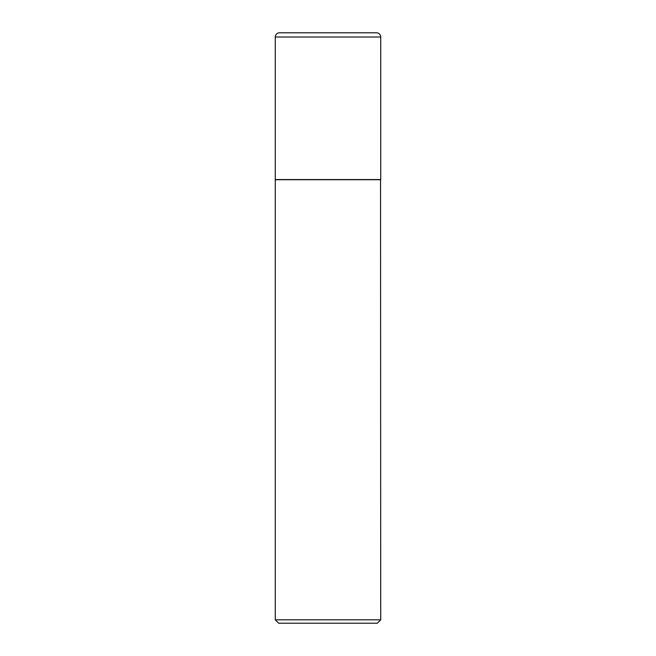 <?xml version="1.0" encoding="UTF-8"?>
<svg xmlns="http://www.w3.org/2000/svg" width="656" height="656" viewBox="0 0 656 656"><rect width="100%" height="100%" fill="white"/><g stroke="black" fill="none" stroke-linecap="round" stroke-linejoin="round"><path stroke-width="0.98" d="M275.282 37.015L275.282 179.555L380.718 179.555L380.718 37.015L275.282 37.015A4.215 4.215 0 0 1 279.505 32.8L376.495 32.8A4.215 4.215 0 0 1 380.718 37.015M380.718 179.728L275.282 179.728L275.282 619.83L380.718 619.83L380.546 179.555M380.718 619.83L377.339 623.2L278.661 623.2L275.282 619.83"/></g></svg>

